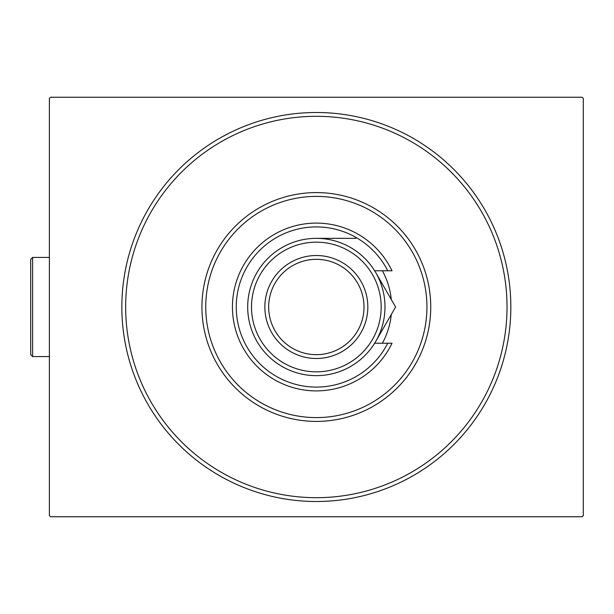 <?xml version="1.0" encoding="UTF-8"?>
<svg xmlns="http://www.w3.org/2000/svg" width="614" height="614" viewBox="0 0 614 614"><rect width="100%" height="100%" fill="white"/><g stroke="black" fill="none" stroke-linecap="round" stroke-linejoin="round"><path stroke-width="0.92" d="M510.84 307A194.5 194.5 0 0 1 316.34 501.5A194.5 194.5 0 0 1 121.848 307A194.5 194.5 0 0 1 316.34 112.5A194.5 194.5 0 0 1 510.84 307M50.532 97.25L582.156 97.25L583.3 98.393L583.3 515.606L582.156 516.75L50.532 516.75L49.389 515.606L49.389 98.393L50.532 97.25M205.744 307A110.597 110.597 0 0 0 316.34 417.597A110.597 110.597 0 0 0 426.937 307A110.597 110.597 0 0 0 316.34 196.403A110.597 110.597 0 0 0 205.744 307M430.752 307A114.411 114.411 0 0 1 316.34 421.411A114.411 114.411 0 0 1 201.937 307A114.411 114.411 0 0 1 316.34 192.589A114.411 114.411 0 0 1 430.752 307M382.376 270.774A75.322 75.322 0 0 1 391.295 299.525M125.663 307A190.685 190.685 0 0 0 316.34 497.685A190.685 190.685 0 0 0 507.026 307A190.685 190.685 0 0 0 316.34 116.315A190.685 190.685 0 0 0 125.663 307M391.295 314.475A75.322 75.322 0 0 1 382.376 343.226M251.51 307A64.831 64.831 0 0 0 316.34 371.831A64.831 64.831 0 0 0 381.179 307A64.831 64.831 0 0 0 316.34 242.169A64.831 64.831 0 0 0 251.51 307M384.986 307A68.645 68.645 0 0 1 316.34 375.645A68.645 68.645 0 0 1 247.695 307A68.645 68.645 0 0 1 316.34 238.355A68.645 68.645 0 0 1 384.986 307M268.671 307A47.669 47.669 0 0 0 316.34 354.669A47.669 47.669 0 0 0 364.018 307A47.669 47.669 0 0 0 316.34 259.331A47.669 47.669 0 0 0 268.671 307M367.824 307A51.484 51.484 0 0 1 316.34 358.484A51.484 51.484 0 0 1 264.857 307A51.484 51.484 0 0 1 316.34 255.516A51.484 51.484 0 0 1 367.824 307M387.764 270.774A80.089 80.089 0 0 0 265.977 244.733A80.089 80.089 0 0 0 265.977 369.267A80.089 80.089 0 0 0 387.764 343.226L392.016 343.226A83.903 83.903 0 0 1 264.081 372.637A83.903 83.903 0 0 1 264.081 241.363A83.903 83.903 0 0 1 392.016 270.774L374.647 270.774M374.647 343.226L387.764 343.226M386.582 322.642L390.036 316.655M391.172 314.683L395.608 307L374.693 270.774M374.693 343.226L395.608 307M355.974 238.355L316.34 238.355M32.603 356.58L30.7 354.669L30.7 259.331L32.603 257.419L32.603 356.58L49.389 356.58M32.603 257.419L49.389 257.419"/></g></svg>
